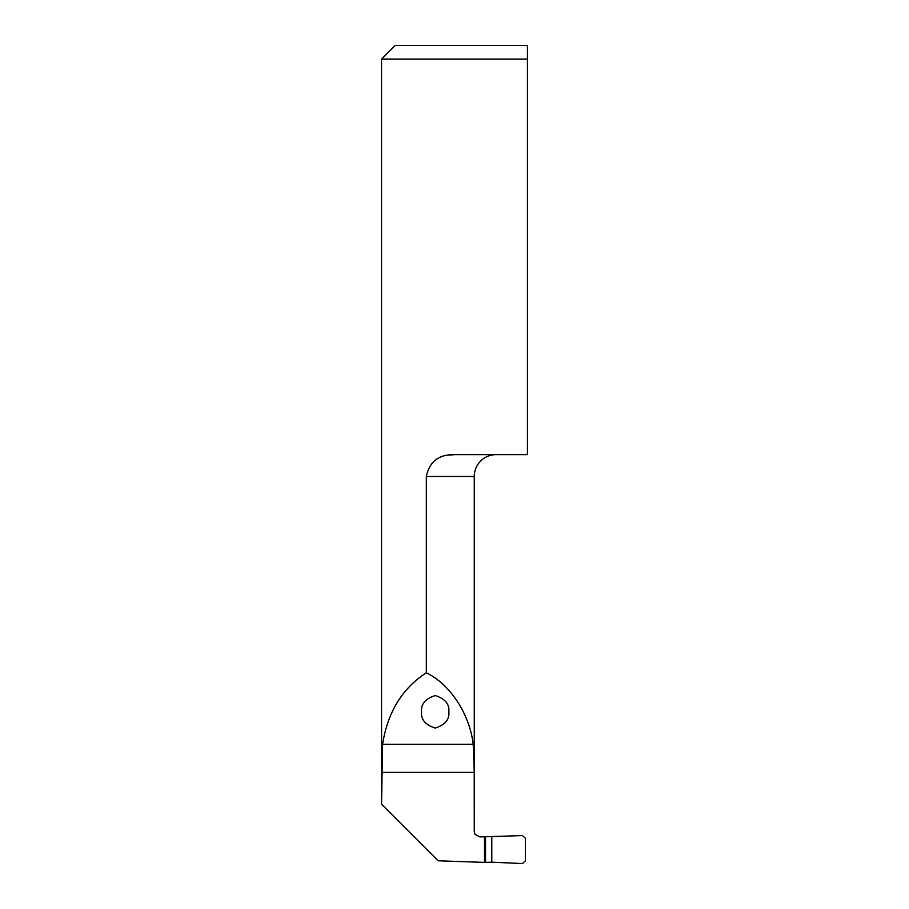 <?xml version="1.0" encoding="UTF-8"?>
<svg xmlns="http://www.w3.org/2000/svg" width="909" height="909" viewBox="0 0 909 909"><rect width="100%" height="100%" fill="white"/><g stroke="black" fill="none" stroke-linecap="round" stroke-linejoin="round"><path stroke-width="1.36" d="M421.571 711.804C420.799 719.485 425.344 724.905 435.206 728.052C445.069 724.905 449.614 719.485 448.841 711.804C449.614 704.123 445.069 698.714 435.206 695.555C425.344 698.714 420.799 704.123 421.571 711.804M455.091 454.636L527.447 454.636L527.447 45.45L527.447 59.085L381.553 59.085L381.553 803.988L382.587 744.312C387.643 712.201 402.221 688.363 426.332 672.796L426.332 476.452C429.468 461.454 439.047 454.182 455.091 454.636L448.841 455.068M426.332 672.796C450.08 684.17 469.692 714.088 473.214 744.312L474.225 772.355L474.271 831.587L474.271 476.452A21.816 21.816 0 0 1 496.087 454.636M491.803 862.198L522.436 863.55L525.402 860.88L525.402 838.257L522.436 835.587L484.497 836.746L484.497 862.391L491.803 862.198L491.803 836.939M381.598 804.238L438.138 860.778L484.497 862.391M381.553 59.085L395.188 45.45L527.447 45.45M474.225 831.44L475.055 834.337L479.884 836.905L484.497 836.746M474.271 476.452L426.332 476.452M382.587 744.312L473.214 744.312M381.598 772.355L474.225 772.355M485.542 836.939L485.542 862.198M475.055 834.337L474.271 831.587"/></g></svg>
